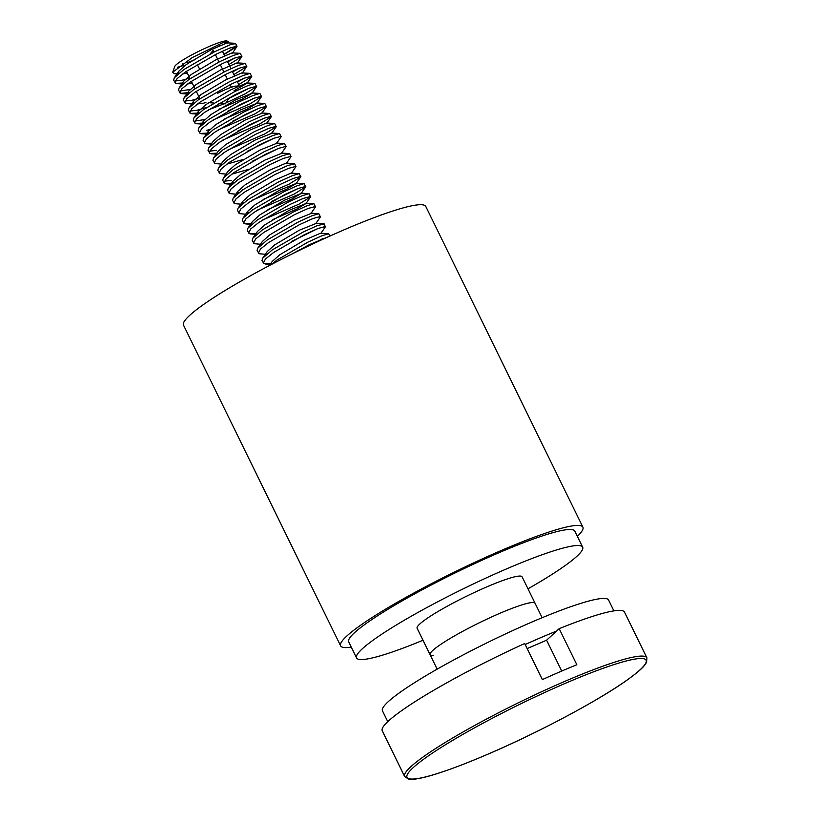 <?xml version="1.0" encoding="UTF-8"?>
<svg xmlns="http://www.w3.org/2000/svg" width="820" height="820" viewBox="0 0 820 820"><rect width="100%" height="100%" fill="white"/><g stroke="black" fill="none" stroke-linecap="round" stroke-linejoin="round"><path stroke-width="1.23" d="M577.372 536.331A134.89 16.174 153.9 0 0 582.887 527.157L425.785 206.455A134.89 16.174 153.9 0 0 343.631 230.01A134.89 16.174 153.9 0 0 183.516 325.151L340.618 645.842A134.89 16.174 153.9 0 0 351.247 647.103M582.887 527.157A134.89 16.174 153.9 0 0 500.743 550.712A134.89 16.174 153.9 0 0 340.618 645.842M559.168 628.673A134.89 16.174 -26.1 0 1 624.522 612.14L646.908 657.835A134.89 16.174 -26.1 0 0 564.755 681.389A134.89 16.174 -26.1 0 0 404.639 776.519L382.253 730.825A134.89 16.174 -26.1 0 1 524.697 643.526L542.368 679.606A134.89 16.174 -26.1 0 1 560.05 671.775A134.89 16.174 -26.1 0 1 576.839 664.743L559.168 628.673L546.612 640.194L527.168 648.569M561.731 671.047L546.612 640.194M527.988 588.822A125.901 15.098 153.9 0 0 582.672 547.145L574.81 531.114A125.901 15.098 153.9 0 0 568.157 529.546A125.901 15.098 153.9 0 0 438.792 581.103A125.901 15.098 153.9 0 0 348.695 641.886L356.546 657.917A125.901 15.098 153.9 0 0 363.198 659.485A125.901 15.098 153.9 0 0 422.997 640.256M582.672 547.145A125.901 15.098 153.9 0 0 576.019 545.587A125.901 15.098 153.9 0 0 446.654 597.144A125.901 15.098 153.9 0 0 356.546 657.917M542.143 617.726L535.06 603.274A58.456 7.011 153.9 0 0 531.975 602.546A58.456 7.011 153.9 0 0 471.91 626.49A58.456 7.011 153.9 0 0 430.08 654.708A58.456 7.011 -26.1 0 1 431.658 651.531A58.456 7.011 -26.1 0 1 487.674 618.782A58.456 7.011 -26.1 0 1 535.06 603.274L522.104 576.819A58.456 7.011 153.9 0 0 519.009 576.091A58.456 7.011 153.9 0 0 458.954 600.025A58.456 7.011 153.9 0 0 417.113 628.243L430.08 654.708A58.456 7.011 153.9 0 0 433.165 655.426M525.179 644.52A125.901 15.098 -26.1 0 1 556.534 631.082M387.768 721.651L382.468 710.837A125.901 15.098 -26.1 0 1 385.882 704.001A125.901 15.098 -26.1 0 1 506.524 633.45A125.901 15.098 -26.1 0 1 608.594 600.055L613.893 610.88M236.508 87.012L236.611 86.869A17.989 2.152 153.9 0 0 232.757 86.797A17.989 2.152 153.9 0 0 217.433 93.398M228.155 41.441L226.822 41A29.223 3.505 153.9 0 0 220.723 42.066A29.223 3.505 153.9 0 0 192.464 54.54A29.223 3.505 153.9 0 0 174.711 66.522L172.733 72.191L192.208 57.615L222.517 42.835L228.155 41.441L227.458 43.163M177.489 67.189A29.223 3.505 153.9 0 0 181.189 66.225A29.223 3.505 153.9 0 0 183.577 65.426M178.903 73.216L174.393 73.749L172.733 72.191M226.279 43.009A29.223 3.505 153.9 0 0 227.242 41.43M224.044 54.509L236.959 46.504L236.201 44.331A35.967 4.315 153.9 0 0 235.74 43.983A35.967 4.315 153.9 0 0 230.553 44.608L214.799 51.639L183.885 69.526L174.281 77.818L173.635 80.145L175.593 83.353L182.481 83.045M175.224 80.975L182.132 80.227L189.779 78.085M237.072 46.104L229.6 48.103L216.08 54.263L185.166 72.139L177.048 78.669L174.916 82.758M228.954 64.534L241.869 56.518L240.27 53.331L233.228 55.504L219.709 61.664L188.795 79.54L179.19 87.832L178.545 90.169L180.502 93.377L189.604 92.557M180.133 90.999L190.127 89.472M241.982 56.119L234.51 58.117L220.99 64.278L190.076 82.154L181.958 88.683L179.826 92.783M233.864 74.558L246.779 66.543L245.18 63.355L238.138 65.528L224.618 71.688L193.704 89.564L184.1 97.857L183.454 100.194L185.412 103.392L191.695 103.966M185.043 101.024L191.941 100.276L199.598 98.133M246.892 66.143L239.419 68.142L225.9 74.302L194.986 92.178L186.868 98.707L184.736 102.807M238.774 84.583L251.689 76.567L250.09 73.38L243.048 75.553L229.528 81.713L198.614 99.589L189.01 107.881L188.364 110.208L190.322 113.416L197.21 113.109M189.953 111.038L196.851 110.3L206.855 107.369M251.801 76.168L244.329 78.166L230.809 84.327L199.895 102.203L191.777 108.732L189.645 112.832M225.879 103.012L245.026 93.89L256.599 86.592L254.958 83.394L247.958 85.567L234.438 91.727L203.524 109.603L193.92 117.895L193.274 120.232L195.232 123.441L202.12 123.133M194.863 121.063L204.856 119.535M256.711 86.192L249.239 88.191L235.719 94.341L204.805 112.227L196.687 118.746L194.555 122.846M213.046 120.007L249.936 103.904L261.508 96.606L259.899 93.418L252.867 95.591L239.348 101.752L208.434 119.628L198.829 127.92L198.184 130.257L200.141 133.455L207.029 133.158M261.621 96.206L254.149 98.205L240.629 104.365L209.715 122.241L201.597 128.771L199.465 132.871M217.956 130.021L254.846 113.929L266.418 106.631L264.809 103.443L257.777 105.616L244.257 111.776L213.343 129.652L203.739 137.945L203.093 140.281L205.041 143.479L211.939 143.172M266.531 106.231L259.058 108.23L245.539 114.39L214.625 132.266L206.507 138.795L204.375 142.895M222.866 140.046L259.755 123.953L271.328 116.655L269.688 113.457L262.687 115.64L249.167 121.79L218.253 139.677L208.649 147.969L208.003 150.296L209.951 153.504L216.849 153.196M209.592 151.126L216.49 150.378M271.44 116.255L263.968 118.254L250.448 124.414L219.534 142.29L211.416 148.82L209.284 152.909M227.775 150.07L264.665 133.978L276.237 126.68L274.628 123.482L267.597 125.655L254.077 131.815L223.163 149.691L213.559 157.983L212.913 160.32L214.86 163.528L222.21 164.154M276.35 126.28L268.878 128.279L255.358 134.429L224.444 152.315L216.326 158.834L214.194 162.934M286.375 163.426L290.967 156.743L289.798 153.729L282.326 155.728L268.806 161.878L237.892 179.764L228.288 188.057L232.88 181.363L240.342 174.721L264.911 160.084L281.465 153.401L286.057 146.718L284.417 143.531L277.416 145.704L263.896 151.864L232.982 169.74L223.378 178.032L227.97 171.349L235.432 164.707L260.001 150.07L276.555 143.387L281.147 136.694L279.507 133.506L272.507 135.679L258.987 141.839L228.073 159.715L218.468 168.008L217.823 170.345L219.77 173.543L227.119 174.178M281.26 136.294L273.788 138.293L260.268 144.453L229.354 162.329L221.236 168.858L219.104 172.958M223.378 178.032L222.732 180.359L224.68 183.567L231.578 183.26M224.311 181.189L231.219 180.451M286.17 146.319L278.697 148.317L265.178 154.478L234.264 172.354L226.146 178.883L224.014 182.983M228.288 188.057L227.642 190.383L229.59 193.592L235.883 194.166M291.079 156.343L283.607 158.342L270.087 164.502L239.173 182.378L231.055 188.907L228.923 192.997M291.284 173.45L295.877 166.767L294.708 163.744L287.236 165.742L273.716 171.903L242.802 189.779L233.198 198.071L232.552 200.408L234.499 203.616L240.793 204.18M295.989 166.357L288.517 168.356L274.997 174.516L244.083 192.392L235.965 198.922L233.833 203.022M252.324 200.183L289.214 184.08L300.786 176.782L299.177 173.594L292.145 175.767L278.626 181.927L247.712 199.803L238.107 208.095L237.462 210.433L239.409 213.63L245.703 214.204M300.899 176.382L293.427 178.381L279.907 184.541L248.993 202.417L240.875 208.946L238.743 213.046M257.234 210.197L294.124 194.104L305.696 186.806L304.087 183.618L297.055 185.791L283.535 191.952L252.621 209.828L243.017 218.12L242.371 220.447L244.319 223.655L251.217 223.347M305.809 186.406L298.337 188.405L284.817 194.565L253.903 212.441L245.785 218.971L243.653 223.071M262.144 220.221L299.034 204.129L310.606 196.831L308.996 193.633L301.965 195.806L288.445 201.966L257.531 219.842L247.927 228.134L247.281 230.471L249.229 233.679L256.127 233.372M310.718 196.431L303.246 198.43L289.726 204.59L258.812 222.466L250.695 228.995L248.562 233.085M320.743 233.577L325.335 226.894L324.166 223.88L316.694 225.879L303.174 232.039L272.26 249.915L262.656 258.208L267.248 251.525L274.71 244.872L299.279 230.235L315.833 223.563L320.425 216.869L318.785 213.682L311.784 215.855L298.265 222.015L267.351 239.891L257.746 248.183L262.338 241.5L269.8 234.858L294.37 220.221L310.923 213.538L315.515 206.845L313.875 203.657L306.875 205.83L293.355 211.99L262.441 229.866L252.837 238.159L252.191 240.496L254.138 243.694L260.432 244.268M315.628 206.445L308.156 208.444L294.636 214.604L263.722 232.48L255.604 239.009L253.472 243.109M257.746 248.183L257.101 250.52L259.048 253.718L265.342 254.292M320.538 216.47L313.066 218.468L299.546 224.629L268.632 242.505L260.514 249.034L258.382 253.134M262.656 258.208L262.01 260.534L263.958 263.743L270.856 263.435M325.448 226.494L317.976 228.493L304.456 234.653L273.542 252.529L265.424 259.058L263.292 263.148M330.091 235.975L328.605 233.72L321.604 235.893L308.084 242.054L277.17 259.93L270.764 264.839M329.127 236.406L309.365 244.667L292.033 253.985M223.932 54.284A35.967 4.315 153.9 0 0 235.412 46.084M227.673 61.92L234.653 58.066M232.583 71.945L239.563 68.091M237.492 81.959L244.473 78.115M228.872 98.513L249.382 88.129M208.136 109.982L224.085 103.771M227.519 111.264L254.282 98.154M206.671 130.339L209.766 129.56M232.429 121.288L259.192 108.178M237.339 131.313L264.101 118.193M247.158 151.351L273.921 138.242M252.068 161.376L278.831 148.266M232.501 183.065L233.792 182.757M237.41 193.089L238.702 192.782M242.32 203.104L243.612 202.796M271.707 201.464L298.47 188.354M247.23 213.128L248.521 212.821M291.346 241.551L318.109 228.431M296.256 251.566L302.723 248.747M313.886 243.427L323.018 238.456M187.39 62.576A20.767 2.491 153.9 0 0 194.955 59.655M219.575 45.407L219.606 45.346A20.767 2.491 153.9 0 0 219.278 44.782L219.145 45.869M178.493 73.564L178.873 71.125L186.335 64.483L210.904 49.846L227.16 42.845L233.403 43.204L230.553 44.608M214.102 51.988L213.272 50.297L210.033 54.048M205.943 102.438L202.273 103.586M237.164 81.303L238.917 84.87L236.672 86.94M234.417 75.686L232.255 71.278M230.973 68.665L227.345 61.254M224.598 55.637L222.435 51.229M219.688 45.623L219.278 44.782M231.383 87.248L230.112 84.665M227.365 79.048L225.203 74.651M223.921 72.027L220.293 64.626M219.012 62.012L215.383 54.602M199.547 69.023L197.292 64.431M199.885 98.718L196.257 91.307M194.975 88.693L191.347 81.293M190.066 78.679L186.437 71.268M183.977 66.236L182.635 63.509M182.583 73.984L187.319 73.062M240.27 53.331L232.07 52.869L215.814 59.87L191.244 74.507L183.782 81.149L179.19 87.832M187.493 84.009L192.228 83.087M245.18 63.355L236.98 62.894L220.723 69.895L196.154 84.532L188.692 91.174L188.313 93.603M250.09 73.38L241.89 72.918L225.633 79.919L201.064 94.546L193.602 101.198L193.223 103.627M197.312 104.048L202.048 103.135M234.059 90.702L247.097 83.25L251.689 76.567M254.999 83.394L246.799 82.933L230.543 89.933L205.974 104.57L198.512 111.212L198.132 113.642M218.909 109.285L242.576 98.923L252.006 93.275L235.453 99.958L210.883 114.595L203.421 121.237L203.042 123.666M223.819 119.3L247.486 108.947L256.916 103.299L240.362 109.982L215.793 124.619L208.331 131.261L207.952 133.691M266.418 106.631L261.826 113.324L245.272 119.997L220.703 134.634L213.241 141.286L208.649 147.969M274.628 123.482L266.438 123.02L250.182 130.021L225.613 144.658L218.151 151.3L213.559 157.983M276.237 126.68L271.645 133.363L255.092 140.046L230.522 154.683L223.06 161.325L218.468 168.008M226.771 164.184L243.458 159.387M231.681 174.199L248.368 169.412M294.267 163.57L286.077 163.108L269.821 170.109L245.252 184.746L237.79 191.388L233.198 198.071M299.177 173.594L290.987 173.133L274.731 180.133L250.161 194.77L242.699 201.412L242.32 203.842M263.097 199.475L286.764 189.112L296.194 183.475L279.64 190.158L255.071 204.785L247.609 211.437L247.23 213.866M268.007 209.5L291.674 199.137L301.104 193.489L284.55 200.172L259.981 214.809L252.519 221.451L247.927 228.134M272.916 219.524L296.584 209.161L306.014 203.514L289.46 210.197L264.891 224.834L257.429 231.476L252.837 238.159M328.635 233.72L320.446 233.259L304.189 240.26L279.62 254.897L272.158 261.539L269.401 265.557M488.095 754.092A133.096 15.959 153.9 0 0 639.938 669.93A133.096 15.959 153.9 0 0 565.021 683.47A133.096 15.959 153.9 0 0 413.178 767.643A133.096 15.959 153.9 0 0 488.095 754.092M404.639 776.519L408.38 779C416.519 781.07 444.481 772.778 488.023 754.144C537.858 732.803 597.698 700.997 626.429 680.559C641.691 669.53 644.233 666.26 646.58 662.293L646.908 657.835M437.152 669.151L430.08 654.708M218.848 103.392L225.315 103.863L229.559 97.467M233.403 43.204L235.74 43.983M213.784 103.023L208.762 102.654M178.873 71.125L174.281 77.818M188.692 91.174L184.1 97.857M193.602 101.198L189.01 107.881M198.512 111.212L193.92 117.895M251.822 92.957L259.899 93.418M203.421 121.237L198.829 127.92M256.732 102.982L264.809 103.443M208.331 131.261L203.739 137.945M261.641 113.006L269.718 113.467M271.461 133.045L279.538 133.506M276.371 143.07L284.448 143.531M281.27 153.084L289.357 153.555M242.699 201.412L238.107 208.095M295.999 183.157L304.087 183.618M247.609 211.437L243.017 218.12M300.909 193.171L308.996 193.633M305.819 203.196L313.906 203.657M310.729 213.22L318.816 213.682M315.638 223.245L323.726 223.706M236.959 46.504L232.367 53.187M177.069 83.65L182.932 83.978M241.869 56.518L237.277 63.212M181.978 93.664L187.841 94.003M246.779 66.543L242.187 73.236M191.798 113.713L196.605 113.99M256.599 86.592L252.006 93.275M196.708 123.738L201.515 124.004M261.508 96.606L256.916 103.299M201.617 133.752L206.425 134.029M206.527 143.777L211.334 144.053M271.328 116.655L266.736 123.338M211.437 153.801L217.3 154.139M226.166 183.864L232.019 184.203M300.786 176.782L296.194 183.475M305.696 186.806L301.104 193.489M245.805 223.952L250.612 224.229M310.606 196.831L306.014 203.514M250.715 233.977L255.522 234.243M265.444 264.04L270.252 264.317M178.022 73.964L174.393 73.749"/></g></svg>

